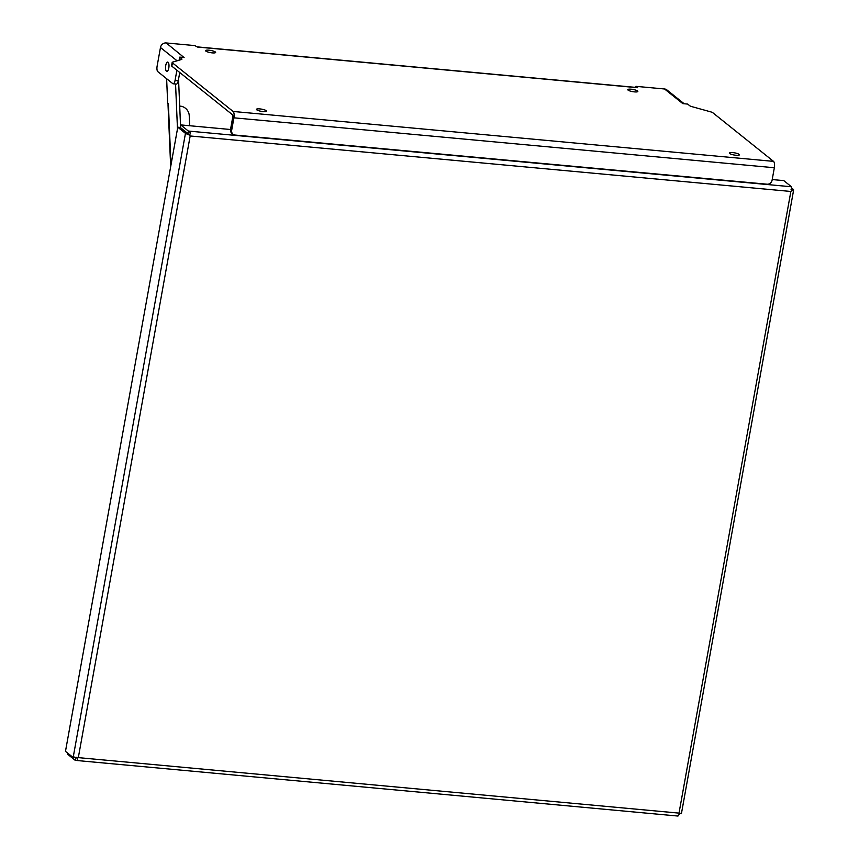 <?xml version="1.0" encoding="UTF-8"?>
<svg xmlns="http://www.w3.org/2000/svg" width="859" height="859" viewBox="0 0 859 859"><rect width="100%" height="100%" fill="white"/><g stroke="black" fill="none" stroke-linecap="round" stroke-linejoin="round"><path stroke-width="1.29" d="M256.734 109.802A5.111 1.106 -169.8 0 1 256.444 109.34A5.111 1.106 -169.8 0 1 260.717 109.007A5.111 1.106 -169.8 0 1 266.226 110.682A5.111 1.106 -169.8 0 1 266.505 111.155A5.111 1.106 -169.8 0 1 262.231 111.487A5.111 1.106 -169.8 0 1 256.734 109.802M205.859 51.1A5.111 1.106 -169.8 0 1 205.569 50.638A5.111 1.106 -169.8 0 1 209.843 50.305A5.111 1.106 -169.8 0 1 215.351 51.98A5.111 1.106 -169.8 0 1 215.63 52.442A5.111 1.106 -169.8 0 1 211.357 52.775A5.111 1.106 -169.8 0 1 205.859 51.1M628.069 90.109A5.111 1.106 -169.8 0 1 627.779 89.637A5.111 1.106 -169.8 0 1 632.052 89.304A5.111 1.106 -169.8 0 1 637.561 90.979A5.111 1.106 -169.8 0 1 637.84 91.451A5.111 1.106 -169.8 0 1 633.566 91.784A5.111 1.106 -169.8 0 1 628.069 90.109M729.602 153.493A5.111 1.106 -169.8 0 1 729.323 153.02A5.111 1.106 -169.8 0 1 733.597 152.687A5.111 1.106 -169.8 0 1 739.094 154.362A5.111 1.106 -169.8 0 1 739.384 154.835A5.111 1.106 -169.8 0 1 735.111 155.168A5.111 1.106 -169.8 0 1 729.602 153.493M166.463 71.222A4.671 1.686 95.3 0 1 165.647 66.025A4.671 1.686 95.3 0 1 167.698 62.073A4.671 1.686 95.3 0 1 168.074 62.235A4.671 1.686 95.3 0 1 168.89 67.421A4.671 1.686 95.3 0 1 166.839 71.383A4.671 1.686 95.3 0 1 166.463 71.222M168.74 68.269A4.671 1.686 95.3 0 1 168.998 65.477M684.172 103.756L666.895 89.927A5.197 4.714 128.7 0 0 664.544 88.982L682.83 103.638L687.662 104.079L689.67 105.689A4.542 0.988 -169.8 0 0 691.967 106.656L710.565 111.82A4.542 0.988 -169.8 0 1 712.863 112.776L773.529 161.374A5.197 1.879 95.3 0 1 774.346 167.741L772.091 180.218A4.542 4.123 -51.3 0 1 767.087 184.202L235.108 135.056A4.542 4.123 -51.3 0 1 233.047 134.24L231.909 133.328A4.542 4.123 -51.3 0 1 230.534 129.387L232.778 116.91A1.75 0.634 -84.7 0 0 232.51 114.773L171.832 66.175A4.542 0.988 -169.8 0 1 171.585 65.756L172.176 62.439A4.542 0.988 -169.8 0 1 172.616 62.127L181.485 59.496A4.542 0.988 -169.8 0 0 181.925 59.185A4.542 0.988 -169.8 0 0 181.668 58.766L179.66 57.156L179.112 60.205M664.544 88.982L635.928 86.34L635.746 87.393M635.928 86.34L637.646 87.715L636.626 87.618A5.197 1.879 -84.7 0 0 636.208 87.435L197.108 46.869A5.197 1.879 95.3 0 1 197.527 47.052L636.626 87.618M197.527 47.052L194.81 45.591L166.195 42.95A5.197 4.714 128.7 0 0 160.472 47.503L157.122 66.1A4.542 1.643 95.3 0 0 157.831 71.662L172.777 83.634A4.542 1.643 -84.7 0 0 173.142 83.795A4.542 1.643 -84.7 0 0 175.053 80.467L176.9 70.234M182.58 57.424A5.197 4.714 -51.3 0 1 184.127 57.317L179.66 57.156M171.832 66.175L172.434 62.857A4.542 0.988 -169.8 0 1 172.176 62.439M172.434 62.857L233.1 111.455A5.197 1.879 95.3 0 1 233.916 117.823L231.672 130.3L230.534 129.387M682.476 103.348A5.197 4.714 -51.3 0 1 683.936 103.735M175.988 83.935A4.542 1.643 -84.7 0 0 176.353 84.085A4.542 1.643 -84.7 0 0 178.264 80.757L179.746 72.51M166.195 42.95L184.084 57.564M233.047 134.24A4.542 4.123 -51.3 0 1 231.672 130.3M75.764 757.327L76.945 757.305M180.669 124.899L188.346 131.051A3.93 1.417 95.3 0 1 188.432 131.137L187.928 133.596L188.948 134.799L180.218 127.422L187.928 133.596L185.555 133.424A3.93 0.848 -169.8 0 1 185.458 133.349L177.781 127.196L180.218 127.422L180.669 124.899L230.513 129.505M75.613 757.767L73.251 757.584L74.185 757.026L77.439 758.272L78.319 757.627L77.45 758.282C77.879 760.054 77.149 760.741 75.227 760.322A3.93 1.417 95.3 0 1 75.13 760.258L67.464 754.105L67.646 753.096M791.032 189.313L793.523 189.581L793.501 190.741L791.676 190.773L791.547 186.854A3.93 1.417 -84.7 0 0 791.461 186.768L783.784 180.615L772.22 179.552M791.343 187.831L793.437 189.506A3.93 0.848 -169.8 0 1 793.523 189.581M681.466 813.097L681.219 813.741C681.874 812.829 681.327 812.882 679.555 813.903L679.007 813.119L679.555 813.903L677.923 816.007M76.762 757.842L75.624 757.745L75.227 760.322L76.043 760.44L677.976 816.05M177.781 127.196L65.477 751.357L73.155 757.509A3.93 0.848 10.2 0 0 73.251 757.584M188.443 131.137C190.29 131.878 190.666 133.209 189.56 135.142L185.555 133.424M791.676 190.773L790.86 191.46L791.676 190.762M190.172 135.969L189.56 135.153L190.172 135.969L790.86 191.46L679.007 813.119L78.319 757.627L190.172 135.969M178.543 79.189L180.54 125.65M175.558 84.021L177.48 128.882M166.625 78.706L167.709 103.96L168.375 104.025M170.984 164.949L168.353 103.402L167.709 103.96M179.703 106.097L180.422 106.162A9.095 7.935 -130.8 0 1 189.227 115.525L189.667 125.736M168.396 104.433A5.197 1.707 177.5 0 0 168.031 105.099L170.673 166.732M181.539 59.486L181.668 58.766M773.529 161.374L233.1 111.455M177.072 60.806L160.472 47.503M178.264 80.757L175.053 80.467M233.916 117.823L774.346 167.741M73.155 757.509L185.458 133.349M188.346 131.051L791.461 186.768M176.353 84.085L173.142 83.795M681.509 813.151L793.501 190.741"/></g></svg>
